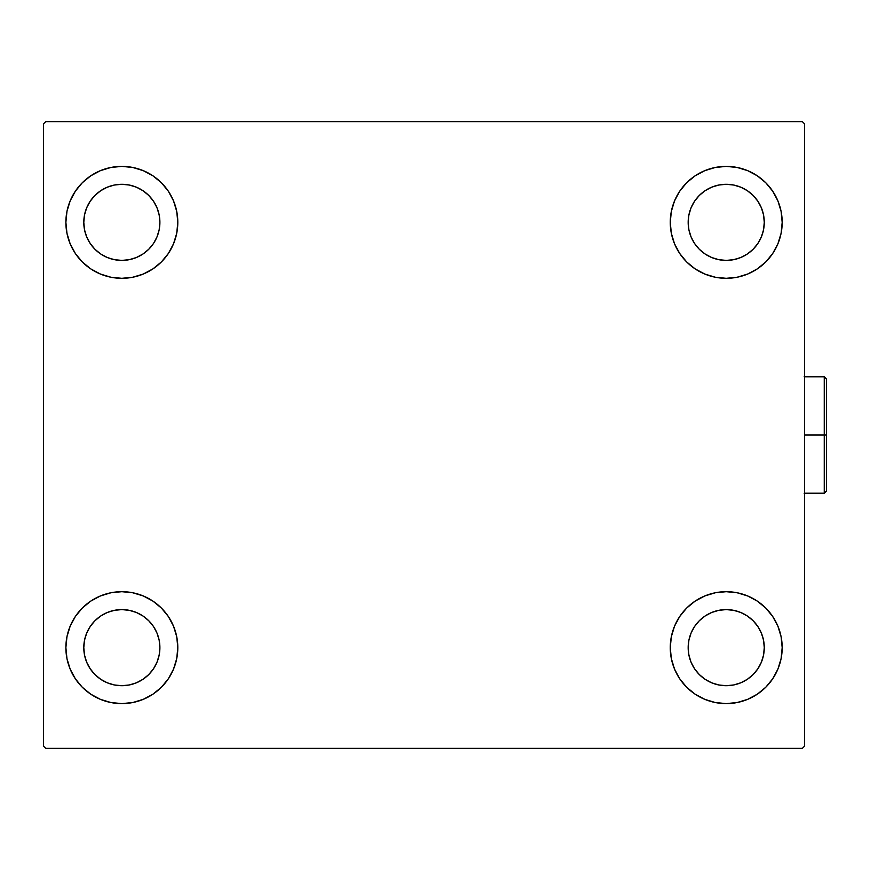 <?xml version="1.0" encoding="UTF-8"?>
<svg xmlns="http://www.w3.org/2000/svg" width="870" height="870" viewBox="0 0 870 870"><rect width="100%" height="100%" fill="white"/><g stroke="black" fill="none" stroke-linecap="round" stroke-linejoin="round"><path stroke-width="1.3" d="M65.881 647.65A55.963 55.963 0 0 1 121.843 591.687A55.963 55.963 0 0 1 177.806 647.65L176.73 658.568L173.543 669.063L168.378 678.741L161.418 687.224L152.935 694.184L143.256 699.35L132.762 702.536L121.843 703.612L110.925 702.536L100.431 699.35L90.752 694.184L82.269 687.224L75.32 678.741L70.144 669.063L66.957 658.568L65.881 647.65L66.957 636.731L70.144 626.237L75.32 616.558L82.269 608.076L90.752 601.116L100.431 595.95L110.925 592.764L121.843 591.687L132.762 592.764L143.256 595.95L152.935 601.116L161.418 608.076L168.378 616.558L173.543 626.237L176.73 636.731L177.806 647.65A55.963 55.963 0 0 1 121.843 703.612A55.963 55.963 0 0 1 65.881 647.65M670.259 222.35A55.963 55.963 0 0 1 726.222 166.387A55.963 55.963 0 0 1 782.184 222.35L781.108 233.269L777.921 243.763L772.745 253.442L765.785 261.924L757.313 268.884L747.635 274.05L737.14 277.236L726.222 278.313L715.303 277.236L704.809 274.05L695.13 268.884L686.647 261.924L679.688 253.442L674.522 243.763L671.336 233.269L670.259 222.35L671.336 211.432L674.522 200.937L679.688 191.259L686.647 182.776L695.13 175.816L704.809 170.65L715.303 167.464L726.222 166.387L737.14 167.464L747.635 170.65L757.313 175.816L765.785 182.776L772.745 191.259L777.921 200.937L781.108 211.432L782.184 222.35A55.963 55.963 0 0 1 726.222 278.313A55.963 55.963 0 0 1 670.259 222.35M670.259 647.65A55.963 55.963 0 0 1 726.222 591.687A55.963 55.963 0 0 1 782.184 647.65L781.108 658.568L777.921 669.063L772.745 678.741L765.785 687.224L757.313 694.184L747.635 699.35L737.14 702.536L726.222 703.612L715.303 702.536L704.809 699.35L695.13 694.184L686.647 687.224L679.688 678.741L674.522 669.063L671.336 658.568L670.259 647.65L671.336 636.731L674.522 626.237L679.688 616.558L686.647 608.076L695.13 601.116L704.809 595.95L715.303 592.764L726.222 591.687L737.14 592.764L747.635 595.95L757.313 601.116L765.785 608.076L772.745 616.558L777.921 626.237L781.108 636.731L782.184 647.65A55.963 55.963 0 0 1 726.222 703.612A55.963 55.963 0 0 1 670.259 647.65M65.881 222.35A55.963 55.963 0 0 1 121.843 166.387A55.963 55.963 0 0 1 177.806 222.35L176.73 233.269L173.543 243.763L168.378 253.442L161.418 261.924L152.935 268.884L143.256 274.05L132.762 277.236L121.843 278.313L110.925 277.236L100.431 274.05L90.752 268.884L82.269 261.924L75.32 253.442L70.144 243.763L66.957 233.269L65.881 222.35L66.957 211.432L70.144 200.937L75.32 191.259L82.269 182.776L90.752 175.816L100.431 170.65L110.925 167.464L121.843 166.387L132.762 167.464L143.256 170.65L152.935 175.816L161.418 182.776L168.378 191.259L173.543 200.937L176.73 211.432L177.806 222.35A55.963 55.963 0 0 1 121.843 278.313A55.963 55.963 0 0 1 65.881 222.35M107.282 257.509L114.416 259.673L107.282 257.509L100.702 253.986L94.939 249.255L90.208 243.491L86.685 236.912L84.52 229.778L83.792 222.35A38.052 38.052 0 0 1 121.843 184.299A38.052 38.052 0 0 1 159.895 222.35A38.052 38.052 0 0 1 121.843 260.402A38.052 38.052 0 0 1 83.792 222.35L84.52 214.923L86.685 207.789L84.52 214.923M711.66 682.809L718.794 684.973L711.66 682.809L705.081 679.285L699.306 674.554L694.575 668.791L691.063 662.211L688.899 655.077L688.17 647.65A38.052 38.052 0 0 1 726.222 609.598A38.052 38.052 0 0 1 764.273 647.65A38.052 38.052 0 0 1 726.222 685.701A38.052 38.052 0 0 1 688.17 647.65L688.899 640.222L691.063 633.088L688.899 640.222M711.66 257.509L718.794 259.673L711.66 257.509L705.081 253.986L699.306 249.255L694.575 243.491L691.063 236.912L688.899 229.778L688.17 222.35A38.052 38.052 0 0 1 726.222 184.299A38.052 38.052 0 0 1 764.273 222.35A38.052 38.052 0 0 1 726.222 260.402A38.052 38.052 0 0 1 688.17 222.35L688.899 214.923L691.063 207.789L688.899 214.923M107.282 682.809L114.416 684.973L107.282 682.809L100.702 679.285L94.939 674.554L90.208 668.791L86.685 662.211L84.52 655.077L83.792 647.65A38.052 38.052 0 0 1 121.843 609.598A38.052 38.052 0 0 1 159.895 647.65A38.052 38.052 0 0 1 121.843 685.701A38.052 38.052 0 0 1 83.792 647.65L84.52 640.222L86.685 633.088L84.52 640.222M802.325 121.626L45.74 121.626L43.5 123.855L43.5 746.145L45.74 748.374L802.325 748.374L804.565 746.145L804.565 123.855L802.325 121.626L45.74 121.626L43.5 123.855L43.5 746.145L45.74 748.374L802.325 748.374L804.565 746.145L804.565 123.855L802.325 121.626M82.269 608.076L90.752 601.116M138.091 701.198L132.762 702.536M709.974 168.802L715.303 167.464M765.785 261.924L757.313 268.884M757.313 601.116L765.785 608.076M742.458 701.198L737.14 702.536M105.596 168.802L110.925 167.464M90.752 268.884L82.269 261.924M157.002 236.912L159.167 229.778L159.895 222.35L159.167 229.778L157.002 236.912L153.49 243.491L148.748 249.255L142.984 253.986L136.405 257.509L129.271 259.673L121.843 260.402L114.416 259.673M136.405 187.191L129.271 185.027L136.405 187.191L142.984 190.715L148.748 195.445L153.49 201.209L157.002 207.789L159.167 214.923L159.895 222.35M761.38 662.211L763.545 655.077L761.38 662.211L757.857 668.791L753.126 674.554L747.363 679.285L740.783 682.809L733.638 684.973L726.222 685.701L718.794 684.973M740.783 612.491L733.638 610.327L740.783 612.491L747.363 616.014L753.126 620.745L757.857 626.509L761.38 633.088L763.545 640.222L764.273 647.65L763.545 655.077M757.313 175.816L765.785 182.776M761.38 236.912L763.545 229.778L761.38 236.912L757.857 243.491L753.126 249.255L747.363 253.986L740.783 257.509L733.638 259.673L726.222 260.402L718.794 259.673M740.783 187.191L733.638 185.027L740.783 187.191L747.363 190.715L753.126 195.445L757.857 201.209L761.38 207.789L763.545 214.923L764.273 222.35L763.545 229.778M90.752 694.184L82.269 687.224M157.002 662.211L159.167 655.077L159.895 647.65L159.167 655.077L157.002 662.211L153.49 668.791L148.748 674.554L142.984 679.285L136.405 682.809L129.271 684.973L121.843 685.701L114.416 684.973M136.405 612.491L129.271 610.327L136.405 612.491L142.984 616.014L148.748 620.745L153.49 626.509L157.002 633.088L159.167 640.222L159.895 647.65M90.752 175.816L82.269 182.776M86.685 207.789L90.208 201.209L94.939 195.445L100.702 190.715L107.282 187.191L114.416 185.027L121.843 184.299L129.271 185.027M757.313 694.184L765.785 687.224M691.063 633.088L694.575 626.509L699.306 620.745L705.081 616.014L711.66 612.491L718.794 610.327L726.222 609.598L733.638 610.327M691.063 207.789L694.575 201.209L699.306 195.445L705.081 190.715L711.66 187.191L718.794 185.027L726.222 184.299L733.638 185.027M86.685 633.088L90.208 626.509L94.939 620.745L100.702 616.014L107.282 612.491L114.416 610.327L121.843 609.598L129.271 610.327M824.26 435L824.26 493.203L824.26 435L804.565 435L824.26 435L824.26 376.797L824.26 435L826.5 435L824.26 435M826.5 490.963L826.5 435L826.5 490.963L824.26 493.203L804.119 493.203M826.5 379.037L826.5 435L826.5 379.037L824.26 376.797L826.5 379.037M804.119 376.797L824.26 376.797"/></g></svg>
